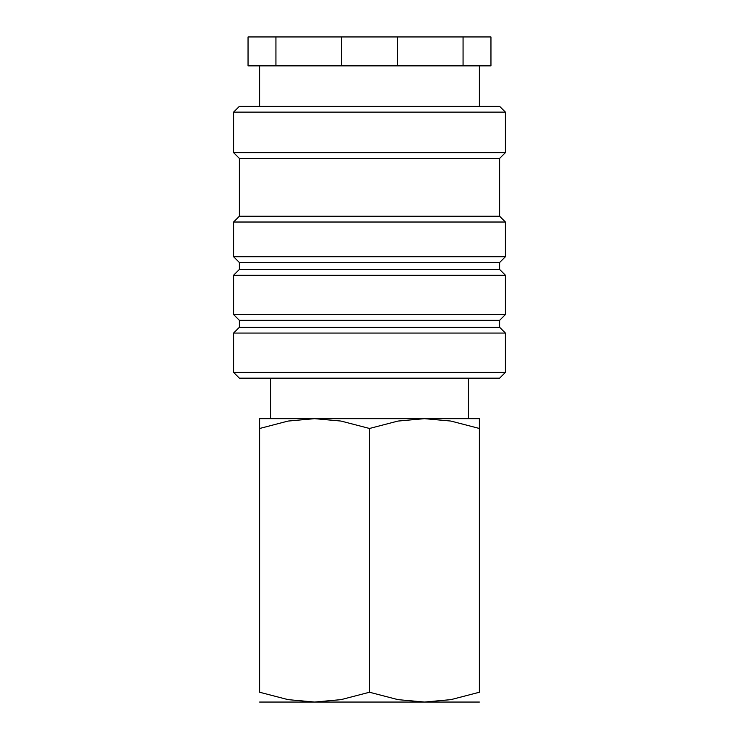 <?xml version="1.0" encoding="UTF-8"?>
<svg xmlns="http://www.w3.org/2000/svg" width="739" height="739" viewBox="0 0 739 739"><rect width="100%" height="100%" fill="white"/><g stroke="black" fill="none" stroke-linecap="round" stroke-linejoin="round"><path stroke-width="1.11" d="M369.5 372.391L233.589 372.391L239.371 378.174L499.629 378.174L505.411 372.391L369.5 372.391M499.629 327.285L239.371 327.285L239.371 320.338L499.629 320.338L499.629 327.285L505.411 333.067L233.589 333.067L233.589 372.391M499.629 269.449L239.371 269.449L239.371 262.502L499.629 262.502L499.629 269.449L505.411 275.231L505.411 314.555L233.589 314.555L239.371 320.338M505.411 275.231L233.589 275.231L233.589 314.555M499.629 216.241L239.371 216.241L239.371 158.405L499.629 158.405L499.629 216.241L505.411 222.023L505.411 256.719L233.589 256.719L239.371 262.502M505.411 222.023L233.589 222.023L233.589 256.719M505.411 112.134L233.589 112.134L239.371 106.351L499.629 106.351L505.411 112.134L505.411 152.622L233.589 152.622L239.371 158.405M397.379 36.95L397.379 65.863L463.067 65.863L463.067 36.95L275.933 36.95L275.933 65.863L341.621 65.863L341.621 36.95M397.379 65.863L341.621 65.863M479.389 418.662L424.445 418.662L450.91 421.064L479.389 428.472C479.389 415.336 479.389 415.336 479.389 428.491L479.389 692.24L450.91 699.639L424.445 702.05L397.979 699.639L369.5 692.24L341.021 699.639L314.555 702.05L288.09 699.639L259.611 692.24L259.611 428.472C259.611 415.336 259.611 415.336 259.611 428.491L288.09 421.064L314.555 418.662L341.021 421.064L369.5 428.472L397.979 421.064L424.445 418.662L259.611 418.662M479.389 702.05L259.611 702.05M479.389 692.212C479.389 705.375 479.389 705.375 479.389 692.212M259.611 692.212C259.611 705.375 259.611 705.375 259.611 692.212M369.5 428.472L369.5 692.24M463.067 36.95L490.955 36.95L490.955 65.863L463.067 65.863M275.933 65.863L248.045 65.863L248.045 36.95L275.933 36.95M239.371 327.285L233.589 333.067M239.371 269.449L233.589 275.231M239.371 216.241L233.589 222.023M233.589 112.134L233.589 152.622M259.611 65.863L259.611 106.351M270.603 378.174L270.603 418.662M468.397 378.174L468.397 418.662M479.389 65.863L479.389 106.351M499.629 158.405L505.411 152.622M499.629 262.502L505.411 256.719M499.629 320.338L505.411 314.555M505.411 333.067L505.411 372.391"/></g></svg>
